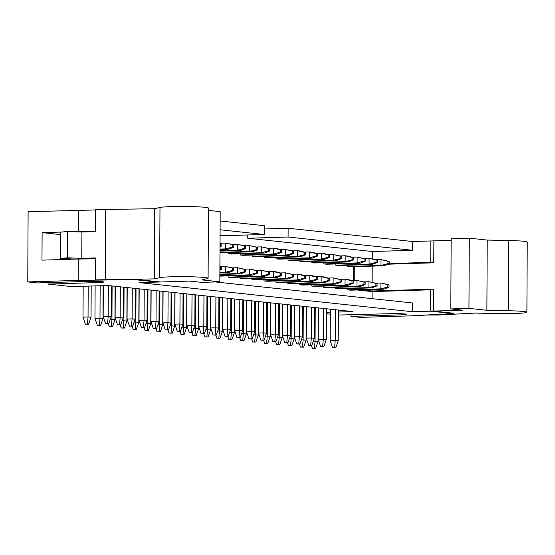 <?xml version="1.0" encoding="UTF-8"?>
<svg xmlns="http://www.w3.org/2000/svg" width="555" height="555" viewBox="0 0 555 555"><rect width="100%" height="100%" fill="white"/><g stroke="black" fill="none" stroke-linecap="round" stroke-linejoin="round"><path stroke-width="0.83" d="M389.152 263.736L389.166 261.391L387.966 261.266L387.959 263.604L389.152 263.736L383.984 265.769L381.001 265.45L387.959 263.604M313.311 341.2L315.067 341.152L315.24 307.588M347.728 265.234L347.721 266.462L381.001 265.45L381.028 259.601L375.936 259.754M387.966 261.266L381.028 259.601L389.166 261.391M314.414 348.311L312.396 348.373L315.608 348.436L314.414 348.311L315.067 341.152L318.05 341.471L318.23 307.907M347.721 266.462L350.711 266.782L383.984 265.769M315.608 348.436L318.05 341.471M312.396 348.373L311.362 345.293M377.199 262.459L377.213 260.122L376.019 259.997L376.006 262.335L377.199 262.459L372.037 264.492L369.054 264.18L376.006 262.335M301.358 339.931L303.12 339.875L303.294 306.318M335.782 263.958L335.775 265.186L369.054 264.18L369.082 258.325L363.99 258.484M376.019 259.997L369.082 258.325L377.213 260.122M302.461 347.035L300.449 347.097L303.661 347.166L302.461 347.035L303.12 339.875L306.103 340.194L306.277 306.631M335.775 265.186L338.758 265.505L372.037 264.492M303.661 347.166L306.103 340.194M300.449 347.097L299.416 344.024M365.252 261.19L365.266 258.845L364.073 258.72L364.059 261.058L365.252 261.19L360.091 263.223L357.101 262.903L364.059 261.058M289.412 338.654L291.167 338.606L291.347 305.042M323.829 262.688L323.822 263.916L357.101 262.903L357.136 257.055L352.043 257.208M364.073 258.72L357.136 257.055L365.266 258.845M290.515 345.765L288.496 345.827L291.708 345.89L290.515 345.765L291.167 338.606L294.157 338.925L294.33 305.361M323.822 263.916L326.812 264.229L360.091 263.223M291.708 345.89L294.157 338.925M288.496 345.827L287.469 342.747M353.306 259.913L353.32 257.575L352.12 257.444L352.113 259.789L353.306 259.913L348.145 261.946L345.154 261.627L352.113 259.789M277.465 337.385L279.221 337.329L279.394 303.765M311.882 261.412L311.875 262.64L345.154 261.627L345.182 255.779L340.09 255.931M352.12 257.444L345.182 255.779L348.172 256.098L353.32 257.575M278.568 344.488L276.55 344.551L279.762 344.62L278.568 344.488L279.221 337.329L282.211 337.648L282.384 304.084M311.875 262.64L314.865 262.959L348.145 261.946M279.762 344.62L282.211 337.648M276.55 344.551L275.516 341.478M341.36 258.644L341.367 256.299L340.173 256.174L340.159 258.512L341.36 258.644L336.191 260.677L333.208 260.357L340.159 258.512M265.519 336.108L267.274 336.059L267.448 302.496M299.936 260.142L299.929 261.37L333.208 260.357L333.236 254.509L328.144 254.662M340.173 256.174L333.236 254.509L341.367 256.299M266.622 343.219L264.603 343.281L267.815 343.344L266.622 343.219L267.274 336.059L270.257 336.372L270.438 302.815M299.929 261.37L302.912 261.683L336.191 260.677M267.815 343.344L270.257 336.372M264.603 343.281L263.57 340.201M329.406 257.367L329.42 255.029L328.227 254.898L328.213 257.243L329.406 257.367L324.245 259.4L321.255 259.081L328.213 257.243M253.566 334.838L255.321 334.783L255.501 301.219M287.99 258.866L287.983 260.094L321.255 259.081L321.289 253.233L316.197 253.385M328.227 254.898L321.289 253.233L324.273 253.552L329.42 255.029M254.669 341.942L252.657 342.005L255.869 342.074L254.669 341.942L255.321 334.783L258.311 335.102L258.484 301.538M287.983 260.094L290.966 260.413L324.245 259.4M255.869 342.074L258.311 335.102M252.657 342.005L251.623 338.932M317.46 256.091L317.474 253.753L316.281 253.628L316.267 255.966L317.46 256.091L312.298 258.13L309.308 257.811L316.267 255.966M241.619 333.562L243.374 333.506L243.548 299.95M276.036 257.596L276.029 258.817L309.308 257.811L309.343 251.963L304.251 252.116M316.281 253.628L309.343 251.963L312.326 252.275L317.474 253.753M242.722 340.673L240.703 340.735L243.916 340.798L242.722 340.673L243.374 333.506L246.364 333.826L246.538 300.269M276.029 258.817L279.019 259.136L312.298 258.13M243.916 340.798L246.364 333.826M240.703 340.735L239.67 337.655M305.514 254.821L305.527 252.483L304.327 252.352L304.32 254.696L305.514 254.821L300.352 256.854L297.362 256.535L304.32 254.696M229.673 332.292L231.428 332.237L231.601 298.673M264.09 256.32L264.083 257.548L297.362 256.535L297.39 250.687L292.298 250.839M304.327 252.352L297.39 250.687L300.38 251.006L305.527 252.483M230.776 339.396L228.757 339.459L231.969 339.528L230.776 339.396L231.428 332.237L234.411 332.556L234.592 298.992M264.083 257.548L267.073 257.867L300.352 256.854M231.969 339.528L234.411 332.556M228.757 339.459L227.723 336.379M293.567 253.545L293.574 251.207L292.381 251.082L292.367 253.42L293.567 253.545L288.399 255.584L285.416 255.265L292.367 253.42M217.72 331.016L219.482 330.96L219.655 297.404M252.143 255.043L252.136 256.271L285.416 255.265L285.443 249.41L280.351 249.57M292.381 251.082L285.443 249.41L293.574 251.207M218.823 338.127L216.811 338.182L220.023 338.252L218.823 338.127L219.482 330.96L222.465 331.279L222.645 297.723M252.136 256.271L255.12 256.59L288.399 255.584M220.023 338.252L222.465 331.279M216.811 338.182L215.777 335.109M281.614 252.275L281.628 249.937L280.435 249.805L280.421 252.143L281.614 252.275L276.452 254.308L273.462 253.989L280.421 252.143M205.773 329.746L207.528 329.691L207.709 296.127M240.19 253.774L240.183 255.002L273.462 253.989L273.497 248.141L268.405 248.293M280.435 249.805L273.497 248.141L276.48 248.46L281.628 249.937M206.876 336.85L204.857 336.913L208.07 336.975L206.876 336.85L207.528 329.691L210.518 330.01L210.692 296.446M240.183 255.002L243.173 255.321L276.452 254.308M208.07 336.975L210.518 330.01M204.857 336.913L203.831 333.832M269.668 250.999L269.681 248.661L268.488 248.536L268.474 250.874L269.668 250.999L264.506 253.038L261.516 252.719L268.474 250.874M193.827 328.47L195.582 328.414L195.755 294.858M228.244 252.497L228.237 253.725L261.516 252.719L261.551 246.864L256.452 247.024M268.488 248.536L261.551 246.864L269.681 248.661M194.93 335.581L192.911 335.636L196.123 335.706L194.93 335.581L195.582 328.414L198.572 328.733L198.745 295.177M228.237 253.725L231.227 254.044L264.506 253.038M196.123 335.706L198.572 328.733M192.911 335.636L191.877 332.563M257.721 249.729L257.728 247.384L256.535 247.259L256.521 249.597L257.721 249.729L252.553 251.762L249.57 251.443L256.521 249.597M181.88 327.193L183.636 327.145L183.809 293.581M219.981 252.345L249.57 251.443L249.597 245.594L244.505 245.747M256.535 247.259L249.597 245.594L257.728 247.384M182.983 334.304L180.965 334.367L184.177 334.429L182.983 334.304L183.636 327.145L186.619 327.464L186.799 293.9M219.981 252.754L252.553 251.762M184.177 334.429L186.619 327.464M180.965 334.367L179.931 331.286M245.768 248.453L245.782 246.115L244.588 245.99L244.575 248.328L245.768 248.453L240.606 250.485L237.623 250.173L244.575 248.328M169.927 325.924L171.682 325.868L171.863 292.312M219.988 250.707L237.623 250.173L237.651 244.318L232.559 244.477M244.588 245.99L237.651 244.318L245.782 246.115M171.03 333.028L169.018 333.09L172.23 333.16L171.03 333.028L171.682 325.868L174.672 326.187L174.846 292.624M219.988 251.117L240.606 250.485M172.23 333.16L174.672 326.187M169.018 333.09L167.985 330.017M233.822 247.183L233.835 244.838L232.642 244.713L232.628 247.051L233.822 247.183L228.66 249.216L225.67 248.897L232.628 247.051M157.981 324.647L159.736 324.599L159.916 291.035M219.995 249.07L225.67 248.897L225.705 243.048L220.612 243.201M232.642 244.713L225.705 243.048L233.835 244.838M159.084 331.758L157.065 331.821L160.277 331.883L159.084 331.758L159.736 324.599L162.726 324.918L162.899 291.354M219.995 249.479L228.66 249.216M160.277 331.883L162.726 324.918M157.065 331.821L156.031 328.74M221.875 245.907L221.889 243.569L220.689 243.437L220.682 245.782L221.875 245.907L220.009 246.642M220.016 245.955L220.682 245.782M146.034 323.378L147.79 323.322L147.963 289.759M220.03 243.277L220.689 243.437M220.03 243.034L221.889 243.569M147.137 330.482L145.119 330.544L148.331 330.613L147.137 330.482L147.79 323.322L150.773 323.641L150.953 290.078M148.331 330.613L150.773 323.641M145.119 330.544L144.085 327.471M134.088 322.101L135.843 322.053L136.017 288.489M135.184 329.212L133.172 329.275L136.384 329.337L135.184 329.212L135.843 322.053L138.826 322.365L139.007 288.808M136.384 329.337L138.826 322.365M133.172 329.275L132.139 326.194M122.135 320.832L123.89 320.776L124.07 287.212M123.238 327.936L121.219 327.998L124.431 328.067L123.238 327.936L123.89 320.776L126.88 321.095L127.053 287.532M124.431 328.067L126.88 321.095M121.219 327.998L120.192 324.925M110.188 319.555L111.944 319.5L112.117 285.943M111.291 326.666L109.273 326.728L112.485 326.791L111.291 326.666L111.944 319.5L114.934 319.819L115.107 286.262M112.485 326.791L114.934 319.819M109.273 326.728L108.239 323.648M95.127 285.887L94.954 318.383L99.997 318.23L100.164 285.735M99.345 325.39L97.326 325.452L100.538 325.521L99.345 325.39L99.997 318.23L102.98 318.549L103.154 285.645M100.538 325.521L102.98 318.549M97.326 325.452L94.954 318.383M83.167 286.248L83.007 317.106L88.051 316.954L88.21 286.096M87.392 324.12L85.38 324.175L88.592 324.245L87.392 324.12L88.051 316.954L91.034 317.273L91.2 286.005M88.592 324.245L91.034 317.273M85.38 324.175L83.007 317.106M389.027 287.136L389.041 284.791L387.848 284.666L387.834 287.004L389.027 287.136L383.866 289.169L380.876 288.85L387.834 287.004M330.357 309.197L330.19 340.694L335.234 340.534L335.393 309.739M347.603 288.635L347.596 289.863L380.876 288.85L380.91 283.001L375.818 283.154M387.848 284.666L380.91 283.001L389.041 284.791M334.582 347.701L332.563 347.763L335.775 347.825L334.582 347.701L335.234 340.534L338.224 340.853L338.383 310.058M347.596 289.863L350.587 290.182L383.866 289.169M335.775 347.825L338.224 340.853M332.563 347.763L330.19 340.694M377.081 285.86L377.095 283.522L375.895 283.397L375.888 285.735L377.081 285.86L371.919 287.892L368.929 287.58L375.888 285.735M318.41 307.928L318.244 339.417L323.287 339.265L323.447 308.462M335.657 287.358L335.65 288.586L368.929 287.58L368.957 281.725L363.865 281.885M375.895 283.397L368.957 281.725L377.095 283.522M322.635 346.424L320.617 346.486L323.829 346.556L322.635 346.424L323.287 339.265L326.271 339.584L326.437 308.781M335.65 288.586L338.64 288.905L371.919 287.892M323.829 346.556L326.271 339.584M320.617 346.486L318.244 339.417M365.135 284.59L365.141 282.245L363.948 282.12L363.934 284.458L365.135 284.59L359.966 286.623L356.983 286.304L363.934 284.458M306.457 306.651L306.298 338.141L311.334 337.988L311.501 307.192M323.711 286.089L323.704 287.317L356.983 286.304L357.011 280.455L351.919 280.608M363.948 282.12L357.011 280.455L365.141 282.245M310.682 345.154L308.67 345.217L311.882 345.279L310.682 345.154L311.334 337.988L314.324 338.307L314.484 307.512M323.704 287.317L326.687 287.629L359.966 286.623M311.882 345.279L314.324 338.307M308.67 345.217L306.298 338.141M353.181 283.314L353.195 280.976L352.002 280.844L351.988 283.189L353.181 283.314L348.02 285.346L345.03 285.027L351.988 283.189M294.511 305.382L294.344 336.871L299.388 336.719L299.547 305.916M311.757 284.812L311.757 286.04L345.03 285.027L345.064 279.179L339.972 279.332M352.002 280.844L345.064 279.179L348.047 279.498L353.195 280.976M298.736 343.878L296.717 343.94L299.929 344.003L298.736 343.878L299.388 336.719L302.378 337.038L302.537 306.235M311.757 286.04L314.74 286.359L348.02 285.346M299.929 344.003L302.378 337.038M296.717 343.94L294.344 336.871M341.235 282.044L341.249 279.699L340.055 279.574L340.042 281.912L341.235 282.044L336.073 284.077L333.083 283.758L340.042 281.912M282.564 304.105L282.398 335.595L287.441 335.442L287.601 304.646M299.811 283.543L299.804 284.764L333.083 283.758L333.118 277.909L328.019 278.062M340.055 279.574L333.118 277.909L341.249 279.699M286.789 342.608L284.771 342.664L287.983 342.733L286.789 342.608L287.441 335.442L290.431 335.761L290.591 304.959M299.804 284.764L302.794 285.083L336.073 284.077M287.983 342.733L290.431 335.761M284.771 342.664L282.398 335.595M329.288 280.768L329.295 278.43L328.102 278.298L328.088 280.643L329.288 280.768L324.12 282.8L321.137 282.481L328.088 280.643M270.618 302.836L270.451 334.325L275.495 334.172L275.655 303.37M287.865 282.266L287.858 283.494L321.137 282.481L321.165 276.633L316.072 276.785M328.102 278.298L321.165 276.633L324.155 276.952L329.295 278.43M274.836 341.332L272.824 341.394L276.036 341.457L274.836 341.332L275.495 334.172L278.478 334.492L278.638 303.689M287.858 283.494L290.848 283.813L324.12 282.8M276.036 341.457L278.478 334.492M272.824 341.394L270.451 334.325M317.335 279.491L317.349 277.153L316.156 277.028L316.142 279.366L317.335 279.491L312.174 281.531L309.19 281.212L316.142 279.366M258.665 301.559L258.505 333.049L263.542 332.896L263.708 302.093M275.918 280.99L275.911 282.217L309.19 281.212L309.218 275.363L304.126 275.516M316.156 277.028L309.218 275.363L312.208 275.675L317.349 277.153M262.89 340.055L260.871 340.118L264.083 340.187L262.89 340.055L263.542 332.896L266.532 333.215L266.691 302.413M275.911 282.217L278.894 282.537L312.174 281.531M264.083 340.187L266.532 333.215M260.871 340.118L258.505 333.049M305.389 278.221L305.403 275.884L304.209 275.752L304.195 278.097L305.389 278.221L300.227 280.254L297.237 279.935L304.195 278.097M246.718 300.283L246.552 331.779L251.595 331.626L251.755 300.824M263.965 279.72L263.958 280.948L297.237 279.935L297.272 274.087L292.18 274.239M304.209 275.752L297.272 274.087L300.255 274.406L305.403 275.884M250.943 338.786L248.924 338.848L252.136 338.911L250.943 338.786L251.595 331.626L254.585 331.945L254.745 301.143M263.958 280.948L266.948 281.267L300.227 280.254M252.136 338.911L254.585 331.945M248.924 338.848L246.552 331.779M293.442 276.945L293.456 274.607L292.256 274.482L292.249 276.82L293.442 276.945L288.281 278.985L285.291 278.666L292.249 276.82M234.772 299.013L234.605 330.502L239.649 330.35L239.809 299.547M252.019 278.444L252.012 279.671L285.291 278.666L285.319 272.81L280.226 272.97M292.256 274.482L285.319 272.81L293.456 274.607M238.997 337.509L236.978 337.572L240.19 337.641L238.997 337.509L239.649 330.35L242.632 330.669L242.799 299.866M252.012 279.671L255.002 279.991L288.281 278.985M240.19 337.641L242.632 330.669M236.978 337.572L234.605 330.502M281.496 275.675L281.503 273.337L280.31 273.206L280.296 275.544L281.496 275.675L276.328 277.708L273.344 277.389L280.296 275.544M222.819 297.737L222.659 329.233L227.703 329.08L227.862 298.278M240.072 277.174L240.065 278.402L273.344 277.389L273.372 271.541L268.28 271.693M280.31 273.206L273.372 271.541L276.362 271.86L281.503 273.337M227.044 336.24L225.032 336.302L228.244 336.365L227.044 336.24L227.703 329.08L230.686 329.392L230.845 298.597M240.065 278.402L243.048 278.721L276.328 277.708M228.244 336.365L230.686 329.392M225.032 336.302L222.659 329.233M269.543 274.399L269.557 272.061L268.363 271.936L268.349 274.274L269.543 274.399L264.381 276.432L261.391 276.119L268.349 274.274M210.872 296.467L210.706 327.956L215.749 327.804L215.909 297.001M228.119 275.897L228.119 277.125L261.391 276.119L261.426 270.264L256.334 270.424M268.363 271.936L261.426 270.264L269.557 272.061M215.097 334.963L213.078 335.026L216.29 335.095L215.097 334.963L215.749 327.804L218.739 328.123L218.899 297.32M228.119 277.125L231.102 277.445L264.381 276.432M216.29 335.095L218.739 328.123M213.078 335.026L210.706 327.956M257.596 273.129L257.61 270.784L256.417 270.66L256.403 272.998L257.596 273.129L252.435 275.162L249.445 274.843L256.403 272.998M198.926 295.191L198.759 326.687L203.803 326.527L203.963 295.732M219.856 275.745L249.445 274.843L249.479 268.995L244.38 269.147M256.417 270.66L249.479 268.995L257.61 270.784M203.151 333.694L201.132 333.756L204.344 333.819L203.151 333.694L203.803 326.527L206.793 326.846L206.953 296.051M219.856 276.147L252.435 275.162M204.344 333.819L206.793 326.846M201.132 333.756L198.759 326.687M245.65 271.853L245.664 269.515L244.464 269.39L244.457 271.728L245.65 271.853L240.481 273.886L237.498 273.573L244.457 271.728M186.979 293.921L186.813 325.41L191.857 325.258L192.016 294.455M219.863 274.108L237.498 273.573L237.526 267.718L232.434 267.878M244.464 269.39L237.526 267.718L245.664 269.515M191.204 332.417L189.186 332.48L192.398 332.549L191.204 332.417L191.857 325.258L194.84 325.577L195.006 294.774M219.863 274.517L240.481 273.886M192.398 332.549L194.84 325.577M189.186 332.48L186.813 325.41M233.697 270.583L233.71 268.238L232.517 268.114L232.503 270.451L233.697 270.583L228.535 272.616L225.552 272.297L232.503 270.451M175.026 292.645L174.867 324.134L179.903 323.981L180.07 293.186M219.877 272.47L225.552 272.297L225.58 266.449L220.488 266.601M232.517 268.114L225.58 266.449L233.71 268.238M179.251 331.148L177.239 331.21L180.444 331.273L179.251 331.148L179.903 323.981L182.893 324.3L183.053 293.505M219.87 272.88L228.535 272.616M180.444 331.273L182.893 324.3M177.239 331.21L174.867 324.134M221.75 269.307L221.764 266.969L220.571 266.837L220.557 269.182L221.75 269.307L219.891 270.042M219.891 269.355L220.557 269.182M163.08 291.375L162.913 322.864L167.957 322.712L168.116 291.909M219.905 266.677L220.571 266.837M219.905 266.435L221.764 266.969M167.305 329.871L165.286 329.934L168.498 329.996L167.305 329.871L167.957 322.712L170.947 323.031L171.106 292.228M168.498 329.996L170.947 323.031M165.286 329.934L162.913 322.864M151.133 290.099L150.967 321.588L156.01 321.435L156.17 290.64M155.358 328.602L153.34 328.657L156.552 328.726L155.358 328.602L156.01 321.435L158.994 321.754L159.16 290.952M156.552 328.726L158.994 321.754M153.34 328.657L150.967 321.588M139.187 288.829L139.021 320.318L144.064 320.166L144.224 289.363M143.405 327.325L141.393 327.388L144.605 327.45L143.405 327.325L144.064 320.166L147.047 320.485L147.207 289.682M144.605 327.45L147.047 320.485M141.393 327.388L139.021 320.318M127.234 287.552L127.067 319.042L132.111 318.889L132.277 288.087M131.459 326.049L129.44 326.111L132.652 326.18L131.459 326.049L132.111 318.889L135.101 319.208L135.26 288.406M132.652 326.18L135.101 319.208M129.44 326.111L127.067 319.042M115.287 286.276L115.121 317.772L120.164 317.62L120.324 286.817M119.512 324.779L117.494 324.841L120.706 324.904L119.512 324.779L120.164 317.62L123.154 317.939L123.314 287.136M120.706 324.904L123.154 317.939M117.494 324.841L115.121 317.772M103.334 285.638L103.174 316.496L108.218 316.343L108.378 285.541M107.566 323.503L105.547 323.565L108.759 323.634L107.566 323.503L108.218 316.343L111.201 316.662L111.368 285.86M108.759 323.634L111.201 316.662M105.547 323.565L103.174 316.496M215.375 281.954L412.372 302.947L412.323 311.723L139.305 282.627L160.478 281.982L141.345 279.942A8.79 0.527 -179.7 0 0 131.119 279.658L78.172 280.393L27.75 281.919L37.31 282.939L87.732 281.413A10.552 0.631 -179.7 0 1 98.332 281.461A10.552 0.631 -179.7 0 1 103.653 282.037A10.552 0.631 -179.7 0 1 98.485 282.557L48.063 284.084L71.657 286.602L107.961 285.499L352.904 311.605L338.37 312.042M356.997 289.981L372.1 291.59L372.058 298.652M353.625 280.559L353.695 266.691M247.766 234.973L247.745 238.248L372.308 251.519L372.273 258.699M220.071 235.299L223.852 235.702L264.187 234.474L264.236 225.698L220.148 221.001M247.745 238.248L288.087 237.02L412.642 250.298L372.308 251.519M264.215 228.972L288.128 228.244L288.087 237.02M220.099 229.777L264.187 234.474M350.961 314.893L350.954 316.364L360.507 317.384L410.936 315.85L451.139 313.762A8.79 0.527 -179.7 0 0 453.865 313.395A8.79 0.527 -179.7 0 0 452.637 313.117L433.504 311.077L412.323 311.723M95.689 209.95L28.118 211.719L27.75 281.919M389.152 263.583L433.753 262.231L433.871 240.877L412.691 241.522L288.128 228.244M412.691 241.522L412.642 250.298M330.343 312.285L326.416 312.409M326.409 313.748L330.329 314.165M338.356 315.025L390.623 313.686A10.552 0.631 -179.7 0 1 401.223 313.741A10.552 0.631 -179.7 0 1 406.544 314.317A10.552 0.631 -179.7 0 1 401.376 314.838L350.954 316.364M48.07 282.613L48.063 284.084M61.876 232.046L42.124 232.642L41.979 260.142L78.283 259.039L78.172 280.393M78.539 210.192L78.428 231.546L73.461 231.692M95.578 231.303L78.428 231.546M78.283 259.039L95.432 258.803M372.1 291.59L433.615 289.724L433.504 311.077M60.682 234.626L42.124 232.642M76.222 259.102L60.557 258.491L67.453 257.791L81.758 258.346L95.439 257.929L95.321 279.873L134.754 279.658L157.453 282.072L189.727 281.094L201.673 282.37L219.829 281.815L201.902 279.907L207.355 278.638A24.614 1.478 0.3 0 0 208.097 278.277A24.614 1.478 0.3 0 0 186.522 276.702A24.614 1.478 0.3 0 0 159.618 277.666L159.986 207.466L154.699 208.694L154.332 278.894L159.618 277.666M95.321 279.873L154.332 278.894M208.458 210.366L220.196 211.615L219.829 281.815M81.758 258.346L81.897 232.025L95.578 231.608L95.689 209.672L154.699 208.694M105.707 209.367L105.339 279.567M81.897 232.025L67.592 231.463L60.696 232.163L60.557 258.491M208.097 278.277L208.465 208.083A24.614 1.478 -179.7 0 0 186.889 206.502A24.614 1.478 -179.7 0 0 159.986 207.466M67.592 231.463L67.453 257.791M68.737 258.81L68.73 259.331M387.952 264.208L430.729 262.91L430.84 240.967L451.153 240.357M354.222 280.539L354.298 266.671M469.315 238.164L451.166 238.719L450.799 308.92L462.745 310.19L430.472 311.168L453.178 313.589L425.394 315.046L438.103 315.032L475.142 313.089L496.073 313.519A24.614 1.478 0.3 0 0 526.882 312.25L527.25 242.056A24.614 1.478 -179.7 0 0 508.831 240.523L487.241 240.079L469.315 238.164L468.947 308.365L450.799 308.92M361.27 289.856L372.1 291.007L372.107 289.523M372.148 282.1L372.232 266.123M372.1 291.007L430.59 289.231L430.472 311.168M508.831 240.523L508.463 310.724L486.874 310.28L468.947 308.365M486.874 310.28L487.241 240.079M508.463 310.724A24.614 1.478 0.3 0 1 526.882 312.25M98.492 281.468L98.485 282.557M401.383 313.748L401.376 314.838"/></g></svg>

